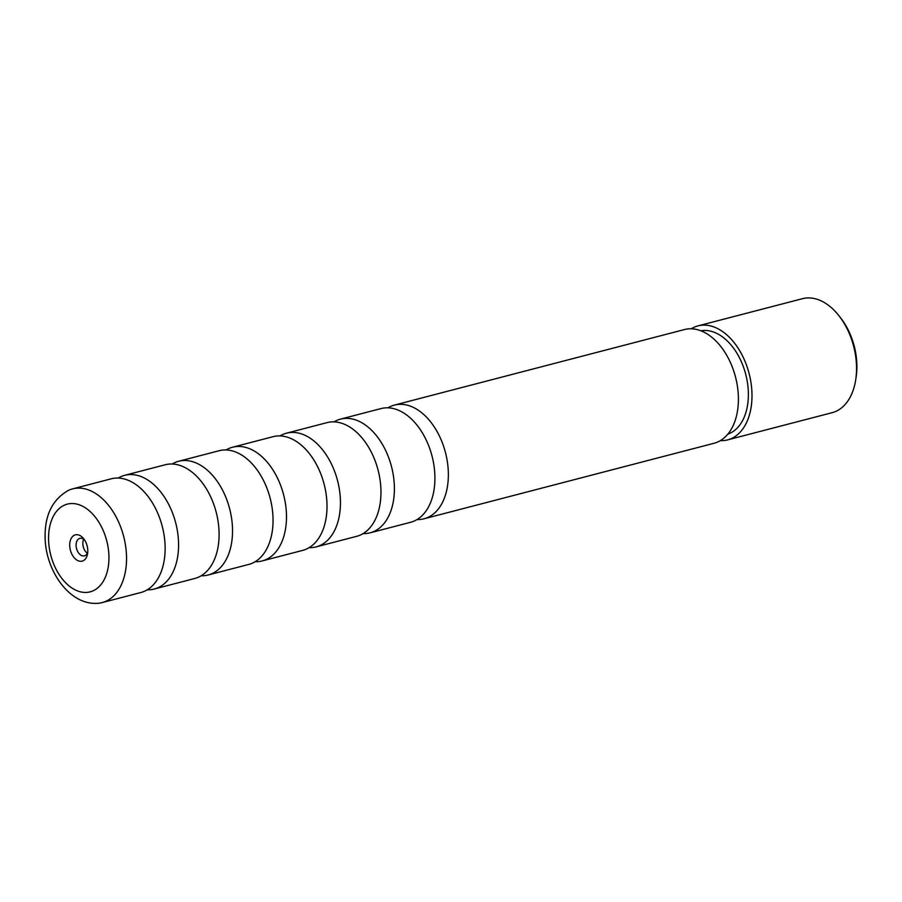 <?xml version="1.0" encoding="UTF-8"?>
<svg xmlns="http://www.w3.org/2000/svg" width="902" height="902" viewBox="0 0 902 902"><rect width="100%" height="100%" fill="white"/><g stroke="black" fill="none" stroke-linecap="round" stroke-linejoin="round"><path stroke-width="1.35" d="M147.251 589.807A58.754 37.444 -104.6 0 0 154.231 589.04A58.754 37.444 -104.6 0 0 178.573 544.244A58.754 37.444 -104.6 0 0 124.623 475.331A58.754 37.444 -104.6 0 0 118.162 478.071M201.214 575.758A58.754 37.444 -104.6 0 0 208.193 574.991A58.754 37.444 -104.6 0 0 232.536 530.196A58.754 37.444 -104.6 0 0 178.585 461.283A58.754 37.444 -104.6 0 0 172.124 464.023M255.176 561.709A58.754 37.444 -104.6 0 0 262.144 560.943A58.754 37.444 -104.6 0 0 286.486 516.147A58.754 37.444 -104.6 0 0 232.536 447.234A58.754 37.444 -104.6 0 0 226.075 449.963M309.127 547.661A58.754 37.444 -104.6 0 0 316.106 546.894A58.754 37.444 -104.6 0 0 340.449 502.098A58.754 37.444 -104.6 0 0 286.498 433.185A58.754 37.444 -104.6 0 0 280.037 435.914M363.089 533.601A58.754 37.444 -104.6 0 0 370.068 532.845A58.754 37.444 -104.6 0 0 394.399 488.05A58.754 37.444 -104.6 0 0 340.46 419.137A58.754 37.444 -104.6 0 0 333.988 421.865M417.051 519.552A58.754 37.444 -104.6 0 0 424.019 518.797A58.754 37.444 -104.6 0 0 448.362 473.99A58.754 37.444 -104.6 0 0 394.411 405.088A58.754 37.444 -104.6 0 0 387.95 407.817M97.675 603.314A58.754 37.444 -104.6 0 0 102.197 602.592A58.754 37.444 -104.6 0 0 126.539 557.797A58.754 37.444 -104.6 0 0 72.588 488.884A58.754 37.444 -104.6 0 0 68.281 490.451C52.733 499.381 44.999 514.625 45.1 536.171C44.942 569.748 69.093 605.445 97.675 603.314M87.787 550.772A13.564 8.648 -104.6 0 0 83.751 538.81A13.564 8.648 -104.6 0 0 74.426 535.179A13.564 8.648 -104.6 0 0 69.713 545.203A13.564 8.648 -104.6 0 0 77.865 560.616A13.564 8.648 -104.6 0 0 87.595 553.557A13.564 8.648 -104.6 0 0 87.787 550.772M84.653 540.084A9.043 5.762 -104.6 0 0 79.85 538.359A9.043 5.762 -104.6 0 0 76.095 545.248A9.043 5.762 -104.6 0 0 84.405 555.857A9.043 5.762 -104.6 0 0 87.765 552.013M83.683 539.261A9.043 5.762 -104.6 0 0 82.837 543.5A9.043 5.762 -104.6 0 0 87.314 553.208M72.588 488.884L111.183 478.827A58.754 37.444 75.4 0 1 165.134 547.74A58.754 37.444 75.4 0 1 140.791 592.535L102.197 602.592M124.623 475.331L165.145 464.778A58.754 37.444 75.4 0 1 219.096 533.691A58.754 37.444 75.4 0 1 194.753 578.486L154.231 589.04M178.585 461.283L219.107 450.729A58.754 37.444 75.4 0 1 273.047 519.642A58.754 37.444 75.4 0 1 248.715 564.438L208.193 574.991M232.536 447.234L273.058 436.681A58.754 37.444 75.4 0 1 327.009 505.594A58.754 37.444 75.4 0 1 302.666 550.389L262.144 560.943M286.498 433.185L327.02 422.632A58.754 37.444 75.4 0 1 380.971 491.545A58.754 37.444 75.4 0 1 356.628 536.34L316.106 546.894M340.46 419.137L380.971 408.583A58.754 37.444 75.4 0 1 434.922 477.496A58.754 37.444 75.4 0 1 410.579 522.292L370.068 532.845M394.411 405.088L684.46 329.557A58.754 37.444 75.4 0 1 738.411 398.47A58.754 37.444 75.4 0 1 714.068 443.265L424.019 518.797M839.018 315.835L840.72 318.011A54.368 34.659 75.4 0 1 856.9 365.964A54.368 34.659 75.4 0 1 856.111 377.137L855.694 379.877A58.889 37.546 -104.6 0 0 856.539 367.768A58.889 37.546 -104.6 0 0 839.018 315.835A58.889 37.546 -104.6 0 0 802.464 298.686L697.911 325.904A58.889 37.546 75.4 0 1 751.997 394.986A58.889 37.546 75.4 0 1 727.598 439.894A58.889 37.546 75.4 0 1 720.337 440.65M727.598 439.894L832.14 412.676A58.889 37.546 -104.6 0 0 855.694 379.877M700.91 330.797A53.466 34.084 75.4 0 1 748.378 393.87A53.466 34.084 75.4 0 1 727.835 434.155M691.203 328.79A58.889 37.546 75.4 0 1 697.911 325.904M48.55 538.686A45.325 28.898 -104.6 0 0 79.128 591.464A45.325 28.898 -104.6 0 0 108.95 557.289A45.325 28.898 -104.6 0 0 78.373 504.511A45.325 28.898 -104.6 0 0 48.55 538.686"/></g></svg>

